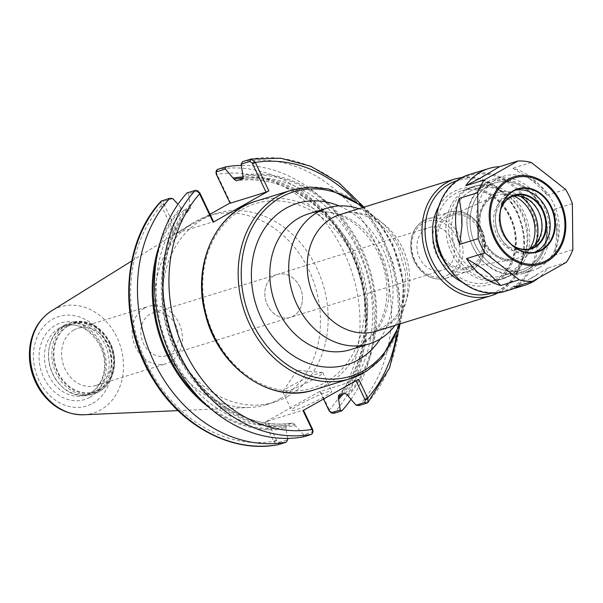 <?xml version="1.0" encoding="UTF-8"?>
<svg xmlns="http://www.w3.org/2000/svg" width="603" height="603" viewBox="0 0 603 603"><rect width="100%" height="100%" fill="white"/><g stroke="black" fill="none" stroke-linecap="round" stroke-linejoin="round"><path stroke-width="0.45" stroke-dasharray="3.02 2.26" d="M175.835 325.228A22.447 18.452 72.8 0 0 153.004 312.897A22.447 18.452 72.8 0 0 150.026 314.186A22.447 18.452 72.8 0 0 142.662 341.66A22.447 18.452 72.8 0 0 166.277 355.785A22.447 18.452 72.8 0 0 175.835 325.228M299.849 286.832A22.447 18.452 -107.2 0 1 290.292 317.397A22.447 18.452 -107.2 0 1 266.029 301.41A22.447 18.452 -107.2 0 1 277.018 274.508A22.447 18.452 -107.2 0 1 299.849 286.832M172.827 198.621L163.993 201.357L163.805 203.874L161.016 205.141L161.129 201.161M163.805 203.874L177.614 232.818L213.545 221.693M161.016 205.141L174.802 234.1L177.614 232.818M287.623 438.381L285.86 427.519L286.071 425.062L292.817 422.982C243.68 431.997 187.631 390.586 170.242 331.831C155.913 287.676 164.22 237.695 190.623 208.095L183.666 210.357L181.465 208.646L180.938 207.553A128.333 105.495 72.8 0 0 159.629 244.441M210.424 408.525A128.333 105.495 72.8 0 0 286.38 428.612M180.938 207.553L177.991 204.304M273.928 441.863L276.717 440.589L278.94 442.353L278.096 444.69L273.928 441.863L264.649 422.454L320.359 391.091L329.637 410.492L332.585 413.334M174.802 234.1L210.002 214.276M230.007 203.015L230.512 202.729L216.726 173.777L216.311 174.312M287.601 396.495A98.734 81.164 72.8 0 0 319.982 275.646A98.734 81.164 72.8 0 0 216.108 213.507A98.734 81.164 72.8 0 0 203.007 219.153A98.734 81.164 72.8 0 0 170.626 340.009A98.734 81.164 72.8 0 0 274.501 402.141A98.734 81.164 72.8 0 0 287.601 396.495M230.12 203.256L230.512 202.729M216.304 170.807L216.726 173.777M350.893 399.495A141.162 116.04 72.8 0 0 358.25 248.278A141.162 116.04 72.8 0 0 241.26 165.418M342.956 394.143A128.333 105.495 72.8 0 0 353.479 253.23A128.333 105.495 72.8 0 0 243.273 176.928M198.07 191.008L188.603 193.744L187.028 192.937M188.603 193.744L190.005 204.749A128.333 105.495 72.8 0 0 176.377 352.634A128.333 105.495 72.8 0 0 295.44 425.808L303.55 434.74L312.46 431.982L312.987 431.296M303.377 436.866L303.55 434.74M358.973 405.563A141.162 116.04 72.8 0 0 374.855 241.901A141.162 116.04 72.8 0 0 242.625 161.634M347.946 396.246A128.333 105.495 72.8 0 0 361.574 248.361A128.333 105.495 72.8 0 0 242.512 175.187M329.223 411.027L329.637 410.492M323.502 399.035L319.959 391.618L358.702 379.219M320.359 391.091L319.959 391.618M303.505 410.296L302.992 410.583M276.717 440.589L267.453 421.18L264.649 422.454M278.94 442.353L287.782 439.625M290.744 386.026A22.213 2.208 154.5 0 1 322.439 372.526A22.213 2.208 154.5 0 1 322.876 372.722A22.213 2.208 154.5 0 1 314.909 378.541A22.213 2.208 154.5 0 1 294.302 388.513A22.213 2.208 154.5 0 1 282.777 391.844A22.213 2.208 154.5 0 1 282.897 391.385A22.213 2.208 154.5 0 1 290.744 386.026M299.593 404.575A22.213 2.208 -25.5 0 0 291.626 410.402A22.213 2.208 -25.5 0 0 303.151 407.07A22.213 2.208 -25.5 0 0 323.758 397.098A22.213 2.208 -25.5 0 0 331.725 391.272A22.213 2.208 -25.5 0 0 320.201 394.603A22.213 2.208 -25.5 0 0 299.593 404.575M190.005 204.749L190.525 205.842L190.307 208.299A124.942 102.714 72.8 0 0 177.614 351.632A124.942 102.714 72.8 0 0 292.719 423.005L294.92 424.716L295.44 425.808M267.453 421.18L303.392 410.055M144.434 308.156A29.977 24.64 72.8 0 0 134.605 344.848A29.977 24.64 72.8 0 0 166.142 363.707A29.977 24.64 72.8 0 0 170.114 361.996A29.977 24.64 72.8 0 0 179.943 325.303A29.977 24.64 72.8 0 0 148.413 306.445A29.977 24.64 72.8 0 0 144.434 308.156M73.883 329.999A29.977 24.64 72.8 0 0 64.054 366.684A29.977 24.64 72.8 0 0 95.591 385.551A29.977 24.64 72.8 0 0 99.563 383.832A29.977 24.64 72.8 0 0 109.392 347.147A29.977 24.64 72.8 0 0 77.862 328.281A29.977 24.64 72.8 0 0 73.883 329.999M68.471 325.937A35.539 29.215 72.8 0 0 58.054 372.292A35.539 29.215 72.8 0 0 98.922 389.772A35.539 29.215 72.8 0 0 109.339 343.416A35.539 29.215 72.8 0 0 68.471 325.937M63.926 325.514A37.318 30.678 72.8 0 0 49.386 346.891A37.318 30.678 72.8 0 0 61.581 386.282A37.318 30.678 72.8 0 0 90.947 394.671A37.318 30.678 72.8 0 0 95.892 392.538A37.318 30.678 72.8 0 0 108.133 346.861A37.318 30.678 72.8 0 0 68.878 323.381A37.318 30.678 72.8 0 0 63.926 325.514M63.353 326.834A36.203 29.766 72.8 0 0 49.25 347.577A36.203 29.766 72.8 0 0 61.076 385.792A36.203 29.766 72.8 0 0 89.568 393.94A36.203 29.766 72.8 0 0 94.377 391.867A36.203 29.766 72.8 0 0 106.249 347.547A36.203 29.766 72.8 0 0 68.154 324.761A36.203 29.766 72.8 0 0 63.353 326.834M279.92 398.877A98.734 81.164 72.8 0 0 312.301 278.021A98.734 81.164 72.8 0 0 208.427 215.882A98.734 81.164 72.8 0 0 195.327 221.527A98.734 81.164 72.8 0 0 192.756 223.05A98.734 81.164 72.8 0 0 160.089 334.205A98.734 81.164 72.8 0 0 249.838 407.462A98.734 81.164 72.8 0 0 266.82 404.523A98.734 81.164 72.8 0 0 279.92 398.877M448.33 217.035A27.105 22.281 72.8 0 0 438.969 248.926A27.105 22.281 72.8 0 0 465.765 267.807A27.105 22.281 72.8 0 0 471.554 265.719A27.105 22.281 72.8 0 0 479.92 231.281A27.105 22.281 72.8 0 0 449.815 216.281A27.105 22.281 72.8 0 0 448.33 217.035M394.973 325.439A71.079 58.431 72.8 0 0 399.653 247.042A71.079 58.431 72.8 0 0 358.845 208.736M451.979 239.738A22.447 18.452 -107.2 0 1 442.414 270.302A22.447 18.452 -107.2 0 1 418.15 254.315A22.447 18.452 -107.2 0 1 429.14 227.414A22.447 18.452 -107.2 0 1 451.979 239.738M299.864 286.832A22.447 18.452 72.8 0 0 277.026 274.508A22.447 18.452 72.8 0 0 266.036 301.41A22.447 18.452 72.8 0 0 290.307 317.397A22.447 18.452 72.8 0 0 299.864 286.832M528.741 178.051L512.859 168.229A61.084 50.215 72.8 0 1 547.125 195.138L536.075 183.817L528.741 178.051A56.644 46.567 -107.2 0 1 536.075 183.817M556.524 226.69L553.923 209.384A61.084 50.215 72.8 0 1 554.398 255.318L556.629 236.519L556.524 226.69A56.644 46.567 -107.2 0 1 556.629 236.519M537.024 274.757A56.644 46.567 -107.2 0 1 529.788 278.827L547.886 268.026A61.084 50.215 72.8 0 1 538.298 278.194M514.095 287.051L529.788 278.827M547.125 195.138L565.576 189.425M531.311 162.516L512.859 168.229M554.398 255.318L572.85 249.604M572.375 203.678L553.923 209.384M566.33 262.313L547.886 268.026M505.073 291.355A61.084 50.215 72.8 0 0 513.176 287.865A61.084 50.215 72.8 0 0 533.21 213.093A61.084 50.215 72.8 0 0 468.946 174.651M512.414 196.186A27.768 22.824 72.8 0 0 510.447 196.676A27.768 22.824 72.8 0 0 506.769 198.266A27.768 22.824 72.8 0 0 497.663 232.253A27.768 22.824 72.8 0 0 526.871 249.725A27.768 22.824 72.8 0 0 528.771 249.024M505.472 197.294A29.095 23.924 72.8 0 0 496.94 235.245A29.095 23.924 72.8 0 0 530.399 249.559A29.095 23.924 72.8 0 0 538.931 211.608A29.095 23.924 72.8 0 0 505.472 197.294M539.059 267.717A49.31 40.537 72.8 0 0 555.235 207.357A49.31 40.537 72.8 0 0 503.354 176.317A49.31 40.537 72.8 0 0 496.812 179.136A49.31 40.537 72.8 0 0 480.644 239.497A49.31 40.537 72.8 0 0 532.517 270.536A49.31 40.537 72.8 0 0 539.059 267.717M487.149 182.129A49.31 40.537 72.8 0 0 470.973 242.489A49.31 40.537 72.8 0 0 522.854 273.528A49.31 40.537 72.8 0 0 529.396 270.709A49.31 40.537 72.8 0 0 545.564 210.349A49.31 40.537 72.8 0 0 493.691 179.31A49.31 40.537 72.8 0 0 487.149 182.129M527.776 267.317A45.534 37.431 72.8 0 0 542.708 211.578A45.534 37.431 72.8 0 0 494.807 182.92A45.534 37.431 72.8 0 0 488.762 185.52A45.534 37.431 72.8 0 0 473.83 241.26A45.534 37.431 72.8 0 0 521.738 269.918A45.534 37.431 72.8 0 0 527.776 267.317A45.534 37.431 72.8 0 0 541.125 207.922A45.534 37.431 72.8 0 0 488.762 185.52A45.534 37.431 72.8 0 0 475.413 244.916A45.534 37.431 72.8 0 0 527.776 267.317M470.25 191.257A45.534 37.431 72.8 0 0 455.31 246.996A45.534 37.431 72.8 0 0 503.219 275.646A45.534 37.431 72.8 0 0 509.256 273.046A45.534 37.431 72.8 0 0 524.195 217.306A45.534 37.431 72.8 0 0 476.287 188.649A45.534 37.431 72.8 0 0 470.25 191.257M468.441 188.837A48.421 39.806 72.8 0 0 452.559 248.112A48.421 39.806 72.8 0 0 503.497 278.586A48.421 39.806 72.8 0 0 509.927 275.82A48.421 39.806 72.8 0 0 525.808 216.545A48.421 39.806 72.8 0 0 474.863 186.071A48.421 39.806 72.8 0 0 468.441 188.837M465.78 189.659A48.421 39.806 72.8 0 0 449.898 248.933A48.421 39.806 72.8 0 0 500.844 279.408A48.421 39.806 72.8 0 0 507.266 276.641A48.421 39.806 72.8 0 0 523.148 217.366A48.421 39.806 72.8 0 0 472.202 186.892A48.421 39.806 72.8 0 0 465.78 189.659M512.309 287.216A60.194 49.484 72.8 0 0 529.954 208.698A60.194 49.484 72.8 0 0 460.737 179.091A60.194 49.484 72.8 0 0 443.092 257.609A60.194 49.484 72.8 0 0 512.309 287.216M515.444 190.156A32.652 26.841 72.8 0 0 513.115 190.736A32.652 26.841 72.8 0 0 508.781 192.606A32.652 26.841 72.8 0 0 498.07 232.57A32.652 26.841 72.8 0 0 532.426 253.124A32.652 26.841 72.8 0 0 534.68 252.288M501.085 208.027A28.213 23.193 72.8 0 0 512.731 245.655M500.701 209.64A27.768 22.824 72.8 0 0 511.51 244.539M163.993 201.357L161.747 200.761M276.445 440.024L273.634 441.298A136.715 112.392 72.8 0 1 146.657 363.368A136.715 112.392 72.8 0 1 161.265 205.721L164.076 204.44M328.952 410.462L329.344 409.934A136.715 112.392 72.8 0 0 343.951 252.28A136.715 112.392 72.8 0 0 216.974 174.35L216.583 174.878M333.693 413.387A141.162 116.04 72.8 0 0 349.574 249.725A141.162 116.04 72.8 0 0 217.344 169.458M197.513 190.985L195.266 190.39M367.212 403.015A141.162 116.04 72.8 0 0 383.093 239.353A141.162 116.04 72.8 0 0 250.863 159.086M396.533 334.552A136.715 112.392 72.8 0 0 354.986 200.332M312.46 431.982L311.615 434.318M341.094 394.716A127.165 104.538 72.8 0 0 353.034 254.579A127.165 104.538 72.8 0 0 243.341 178.081M181.465 208.646A127.165 104.538 72.8 0 0 156.494 259.162M199.518 398.153A127.165 104.538 72.8 0 0 285.86 427.519M338.577 395.5A124.942 102.714 72.8 0 0 351.278 252.167A124.942 102.714 72.8 0 0 236.172 180.794M183.666 210.357A124.942 102.714 72.8 0 0 170.966 353.69A124.942 102.714 72.8 0 0 286.071 425.062M345.225 393.442A124.942 102.714 72.8 0 0 357.918 250.109A124.942 102.714 72.8 0 0 242.813 178.737M347.426 395.153A127.165 104.538 72.8 0 0 360.73 248.835A127.165 104.538 72.8 0 0 243.032 176.28M190.525 205.842A127.165 104.538 72.8 0 0 177.214 352.16A127.165 104.538 72.8 0 0 294.92 424.716M99.209 390.367A36.203 29.766 72.8 0 0 109.821 343.145A36.203 29.766 72.8 0 0 68.184 325.334A36.203 29.766 72.8 0 0 57.571 372.564A36.203 29.766 72.8 0 0 99.209 390.367M110.017 342.881A37.318 30.678 72.8 0 0 72.058 322.394A37.318 30.678 72.8 0 0 67.106 324.527A37.318 30.678 72.8 0 0 54.865 370.204A37.318 30.678 72.8 0 0 94.128 393.691A37.318 30.678 72.8 0 0 99.08 391.558A37.318 30.678 72.8 0 0 110.017 342.881M59.305 328.085A36.203 29.766 72.8 0 0 47.433 372.405A36.203 29.766 72.8 0 0 85.52 395.191A36.203 29.766 72.8 0 0 90.329 393.118A36.203 29.766 72.8 0 0 100.942 345.896A36.203 29.766 72.8 0 0 64.106 326.012A36.203 29.766 72.8 0 0 59.305 328.085M89.877 397.264A40.092 32.961 72.8 0 0 101.628 344.969A40.092 32.961 72.8 0 0 55.529 325.251A40.092 32.961 72.8 0 0 43.77 377.546A40.092 32.961 72.8 0 0 89.877 397.264M92.764 403.317A46.838 38.502 72.8 0 0 106.497 342.233A46.838 38.502 72.8 0 0 52.642 319.198A46.838 38.502 72.8 0 0 38.909 380.282A46.838 38.502 72.8 0 0 92.764 403.317M83.719 414.774A55.627 45.73 72.8 0 0 100.663 409.934A55.627 45.73 72.8 0 0 116.974 337.379A55.627 45.73 72.8 0 0 53.011 310.017A55.627 45.73 72.8 0 0 51.557 310.877M513.598 195.99A33.173 27.271 72.8 0 0 494.754 196.05A33.173 27.271 72.8 0 0 492.937 196.97A33.173 27.271 72.8 0 0 481.48 236.007A33.173 27.271 72.8 0 0 514.276 259.109A33.173 27.271 72.8 0 0 521.361 256.561A33.173 27.271 72.8 0 0 529.856 248.511M520.291 196.276A35.389 29.095 72.8 0 0 478.624 224.625A35.389 29.095 72.8 0 0 523.434 258.205A35.389 29.095 72.8 0 0 535.215 244.494M541.524 207.394A47.758 39.263 72.8 0 0 492.937 181.171A47.758 39.263 72.8 0 0 486.606 183.9A47.758 39.263 72.8 0 0 470.943 242.361A47.758 39.263 72.8 0 0 521.188 272.413A47.758 39.263 72.8 0 0 527.519 269.684A47.758 39.263 72.8 0 0 541.524 207.394M448.135 266.956A47.758 39.263 72.8 0 0 489.772 282.136A47.758 39.263 72.8 0 0 496.111 279.408A47.758 39.263 72.8 0 0 510.108 217.118A47.758 39.263 72.8 0 0 461.529 190.895A47.758 39.263 72.8 0 0 455.19 193.623A47.758 39.263 72.8 0 0 435.75 226.947M462.154 282.106A49.981 41.087 72.8 0 0 495.847 281.774A49.981 41.087 72.8 0 0 510.5 216.59A49.981 41.087 72.8 0 0 438.758 206.528M491.596 293.201A58.86 48.391 72.8 0 0 499.653 289.757A58.86 48.391 72.8 0 0 516.914 212.98A58.86 48.391 72.8 0 0 456.78 180.742M497.995 292.885A61.084 50.215 72.8 0 0 499.397 292.123A61.084 50.215 72.8 0 0 517.306 212.452A61.084 50.215 72.8 0 0 455.167 178.91M376.521 331.153A61.084 50.215 72.8 0 0 384.624 327.655A61.084 50.215 72.8 0 0 402.533 247.984A61.084 50.215 72.8 0 0 340.386 214.442C354.466 207.922 384.895 218.633 398.508 248.519L405.502 272.164L404.749 295.787L397.754 313.884L392.056 321.339L376.521 331.153M350.479 349.672A71.079 58.431 72.8 0 0 359.908 345.609A71.079 58.431 72.8 0 0 380.742 252.898A71.079 58.431 72.8 0 0 308.435 213.877C328.771 206.113 361.574 218.618 378.33 253.222C387.269 272.82 389.244 292.267 384.254 311.547C377.636 332.155 366.375 344.863 350.479 349.672M380.297 338.886A84.405 69.39 72.8 0 0 383.109 249.725A84.405 69.39 72.8 0 0 339.135 205.924M398.952 324.203A96.51 79.34 72.8 0 0 391.844 244.81A96.51 79.34 72.8 0 0 362.825 207.5M363.292 373.069A98.734 81.164 72.8 0 0 392.244 244.283A98.734 81.164 72.8 0 0 291.799 190.073M448.135 274.764A28.846 23.713 72.8 0 0 456.592 237.145A28.846 23.713 72.8 0 0 423.419 222.952A28.846 23.713 72.8 0 0 414.962 260.579A28.846 23.713 72.8 0 0 448.135 274.764M423.675 220.585A31.07 25.537 72.8 0 0 413.492 258.612A31.07 25.537 72.8 0 0 446.175 278.164A31.07 25.537 72.8 0 0 450.298 276.385A31.07 25.537 72.8 0 0 459.403 235.863A31.07 25.537 72.8 0 0 427.798 218.806A31.07 25.537 72.8 0 0 423.675 220.585M445.429 213.854A31.07 25.537 72.8 0 0 435.238 251.881A31.07 25.537 72.8 0 0 467.92 271.433A31.07 25.537 72.8 0 0 472.043 269.654A31.07 25.537 72.8 0 0 481.149 229.132A31.07 25.537 72.8 0 0 449.544 212.075A31.07 25.537 72.8 0 0 445.429 213.854M480.757 229.66A28.846 23.713 72.8 0 0 447.584 215.475A28.846 23.713 72.8 0 0 439.127 253.102A28.846 23.713 72.8 0 0 472.3 267.287A28.846 23.713 72.8 0 0 480.757 229.66M255.68 201.259A98.734 81.164 -107.2 0 1 356.117 255.461A98.734 81.164 -107.2 0 1 327.173 384.247A98.734 81.164 -107.2 0 1 314.073 389.892M325.009 382.626A96.51 79.34 72.8 0 0 353.305 256.742A96.51 79.34 72.8 0 0 242.323 209.271A96.51 79.34 72.8 0 0 214.027 335.162A96.51 79.34 72.8 0 0 325.009 382.626M166.277 355.785L442.414 270.302M153.004 312.897L277.018 274.508M362.825 206L380.433 232.396L392.847 262.154L399.42 293.714L399.804 325.447M322.439 372.526L297.106 370.295L282.897 391.385M282.777 391.844L291.626 410.402M322.876 372.722L331.725 391.272M338.26 395.704C364.574 366.194 372.933 316.454 358.777 272.398C341.532 213.447 285.34 171.772 236.067 180.817M95.591 385.551L166.142 363.707M77.862 328.281L148.413 306.445M90.947 394.671L94.128 393.691C112.09 388.875 120.314 362.622 110.221 342.851C100.791 325.756 88.068 318.942 72.058 322.394L68.878 323.381M61.076 385.792L61.581 386.282M49.25 347.577L49.386 346.891M68.154 324.761L64.106 326.012C77.915 322.19 89.96 328.846 100.234 345.986C104.47 355.182 105.593 364.446 103.61 373.77C100.716 384.978 94.694 392.116 85.52 395.191L89.568 393.94M177.991 410.62L249.838 407.462M131.68 261.039L192.756 223.05M266.82 404.523L274.501 402.141M208.427 215.882L216.108 213.507M465.765 267.807L514.276 259.109C483.99 267.039 465.282 206.618 494.754 196.05L449.815 216.281M541.924 207.334C529.901 185.475 513.575 176.754 492.937 181.171L461.529 190.895C477.267 185.264 499.359 195.259 509.708 217.17C522.756 242.745 512.068 276.325 489.772 282.136L521.188 272.413C544.343 266.157 554.813 232.554 541.924 207.334M498.025 292.877L513.764 279.393L523.02 259.267L524.391 235.705L517.713 212.392L507.515 196.729L493.985 184.985L478.405 178.3L462.267 177.372M400.286 323.788L403.678 283.968L392.643 244.223L380.184 223.834L364.159 207.085M446.175 278.164C437.499 280.531 429.381 278.367 421.836 271.689C416.168 266.3 412.595 259.584 411.103 251.541C409.233 235.11 414.804 224.203 427.798 218.806L449.544 212.075C463.074 209.188 473.739 214.856 481.556 229.08C489.922 245.451 483.101 267.317 467.92 271.433L446.175 278.164M277.026 274.508L429.14 227.414M522.854 273.528L532.517 270.536M493.691 179.31L503.354 176.317M503.219 275.646L521.738 269.918M476.287 188.649L494.807 182.92M500.844 279.408L503.497 278.586M472.202 186.892L474.863 186.071M532.426 253.124L537.017 251.7M513.115 190.736L517.706 189.319M526.871 249.725L530.738 248.526M510.447 196.676L514.314 195.478"/><path stroke-width="0.9" d="M169.91 198.236A141.162 116.04 72.8 0 0 154.029 361.898A141.162 116.04 72.8 0 0 286.259 442.165L277.923 444.735C232.886 453.464 182.083 427.014 153.976 380.817C117.773 324.798 120.788 243.77 161.129 201.161L169.91 198.236L172.827 198.621L177.991 204.304M287.623 438.381L287.782 439.625L286.259 442.165M159.629 244.441A128.333 105.495 72.8 0 0 210.424 408.525M210.002 214.276L230.007 203.015M252.242 163.187L255.031 161.921L250.863 159.086L242.625 161.634L241.11 164.182L250.019 161.423L252.242 163.187L266.051 192.131L230.12 203.256L216.311 174.312L215.972 172.481L216.5 171.795L225.334 169.059L225.507 166.933L217.344 169.458L216.304 170.807L215.972 172.481M356.056 405.178L358.973 405.563L367.212 403.015L367.83 402.616L367.943 398.636L365.154 399.902L364.966 402.42L356.056 405.178L347.426 395.153L345.225 393.442L338.577 395.5L338.366 397.957L340.288 410.055L330.889 412.769L333.693 413.387L341.856 410.862A141.162 116.04 72.8 0 0 350.893 399.495M241.26 165.418A141.162 116.04 72.8 0 0 225.507 166.933M225.334 169.059L233.972 179.083L236.172 180.794L242.813 178.737L243.032 176.28L241.11 164.182M338.886 399.05A128.333 105.495 72.8 0 0 342.956 394.143M243.273 176.928A128.333 105.495 72.8 0 0 233.444 177.991M341.856 410.862L340.288 410.055M367.943 398.636L358.702 379.219L302.992 410.583L312.233 429.999L312.656 432.969L311.615 434.318L303.377 436.866A141.162 116.04 72.8 0 1 171.146 356.599A141.162 116.04 72.8 0 1 187.028 192.937L195.266 190.39L196.374 190.442L199.322 193.284L213.153 222.228L213.545 221.693L199.736 192.749L197.513 190.985M199.322 193.284L199.736 192.749M362.825 206L338.607 182.528L310.718 166.262L280.9 158.242L251.036 159.041L250.019 161.423M354.986 200.332A136.715 112.392 72.8 0 0 255.325 162.478L268.863 190.857L266.051 192.131M252.514 163.752L255.325 162.478L255.031 161.921M268.863 190.857L213.153 222.228M333.693 413.387L331.446 412.791L329.223 411.027L323.502 399.035M356.011 380.734L365.154 399.902M312.656 432.969L312.987 431.296L312.648 429.464L312.233 429.999M312.648 429.464L303.505 410.296M358.845 208.736A71.079 58.431 72.8 0 0 327.346 208.02A71.079 58.431 72.8 0 0 317.917 212.083A71.079 58.431 72.8 0 0 294.603 299.088A71.079 58.431 72.8 0 0 369.383 343.823A71.079 58.431 72.8 0 0 378.812 339.76A71.079 58.431 72.8 0 0 394.973 325.439M481.45 177.486L465.757 185.709A61.084 50.215 72.8 0 1 480.651 172.006A61.084 50.215 72.8 0 1 488.754 168.516A61.084 50.215 72.8 0 1 499.548 166.684L481.45 177.486A56.644 46.567 -107.2 0 1 488.686 173.415M461.951 225.552L459.72 244.351A61.084 50.215 72.8 0 1 459.245 198.417L461.845 215.716L461.951 225.552A56.644 46.567 -107.2 0 1 461.845 215.716M489.734 274.184L500.784 285.505A61.084 50.215 72.8 0 1 466.518 258.597L482.4 268.425L489.734 274.184A56.644 46.567 -107.2 0 1 482.4 268.425M466.518 258.597L484.97 252.891L519.228 279.792A61.084 50.215 72.8 0 0 532.547 281.337L514.095 287.051A61.084 50.215 72.8 0 0 524.881 285.219A61.084 50.215 72.8 0 0 538.298 278.194M532.547 281.337L566.33 262.313A61.084 50.215 72.8 0 0 572.85 249.604L572.375 203.678A61.084 50.215 72.8 0 0 565.576 189.425L531.311 162.516A61.084 50.215 72.8 0 0 517.992 160.971L484.209 179.996L465.757 185.709M459.245 198.417L477.689 192.704L478.171 238.637L459.72 244.351M499.548 166.684L517.992 160.971M519.228 279.792L500.784 285.505M478.171 238.637A61.084 50.215 72.8 0 0 484.97 252.891M484.209 179.996A61.084 50.215 72.8 0 0 477.689 192.704M488.754 168.516L468.946 174.651A61.084 50.215 72.8 0 0 460.843 178.141A61.084 50.215 72.8 0 0 440.808 252.913A61.084 50.215 72.8 0 0 505.073 291.355L524.881 285.219M528.771 249.024A27.768 22.824 72.8 0 0 530.557 248.142A27.768 22.824 72.8 0 0 540.092 215.309A27.768 22.824 72.8 0 0 512.414 196.186M541.78 250.162A33.097 27.21 72.8 0 0 551.481 206.987A33.097 27.21 72.8 0 0 513.424 190.706A33.097 27.21 72.8 0 0 503.724 233.881A33.097 27.21 72.8 0 0 541.78 250.162M513.372 191.181A32.652 26.841 72.8 0 0 502.661 231.153A32.652 26.841 72.8 0 0 537.017 251.7A32.652 26.841 72.8 0 0 541.351 249.838A32.652 26.841 72.8 0 0 552.054 209.867A32.652 26.841 72.8 0 0 517.706 189.319A32.652 26.841 72.8 0 0 513.372 191.181M534.68 252.288A32.652 26.841 72.8 0 0 536.753 251.255A32.652 26.841 72.8 0 0 547.969 212.663A32.652 26.841 72.8 0 0 515.444 190.156M512.731 245.655A28.213 23.193 72.8 0 0 534.853 247.268A28.213 23.193 72.8 0 0 543.122 210.47A28.213 23.193 72.8 0 0 510.688 196.593A28.213 23.193 72.8 0 0 501.085 208.027M511.51 244.539A27.768 22.824 72.8 0 0 530.738 248.526A27.768 22.824 72.8 0 0 534.424 246.944A27.768 22.824 72.8 0 0 543.529 212.957A27.768 22.824 72.8 0 0 514.314 195.478A27.768 22.824 72.8 0 0 510.635 197.068A27.768 22.824 72.8 0 0 500.701 209.64M161.747 200.761A141.162 116.04 72.8 0 0 145.866 364.423A141.162 116.04 72.8 0 0 278.096 444.69M216.5 171.795L217.344 169.458M200.008 193.314L199.616 193.849A136.715 112.392 72.8 0 0 185.008 351.496A136.715 112.392 72.8 0 0 311.985 429.426L312.377 428.899M195.266 190.39A141.162 116.04 72.8 0 0 179.385 354.051A141.162 116.04 72.8 0 0 311.615 434.318M364.883 399.337L367.694 398.063A136.715 112.392 72.8 0 0 396.533 334.552M364.966 402.42L367.212 403.015M338.366 397.957A127.165 104.538 72.8 0 0 341.094 394.716M243.341 178.081A127.165 104.538 72.8 0 0 233.972 179.083M156.494 259.162A127.165 104.538 72.8 0 0 199.518 398.153M83.719 414.774C66.036 414.819 51.549 406.769 40.273 390.623C31.13 376.438 27.761 361.159 30.15 344.78C32.788 329.811 39.926 318.505 51.557 310.877A55.627 45.73 72.8 0 0 33.157 373.498A55.627 45.73 72.8 0 0 83.719 414.774L177.991 410.62M529.856 248.511A33.173 27.271 72.8 0 0 531.085 213.289A33.173 27.271 72.8 0 0 513.598 195.99M535.215 244.494A35.389 29.095 72.8 0 0 533.806 212.037A35.389 29.095 72.8 0 0 520.291 196.276M435.75 226.947A47.758 39.263 72.8 0 0 448.135 266.956M438.758 206.528A49.981 41.087 72.8 0 0 462.154 282.106M456.78 180.742A58.86 48.391 72.8 0 0 428.213 251.202A58.86 48.391 72.8 0 0 491.596 293.201M462.267 177.372L455.167 178.91A61.084 50.215 72.8 0 0 447.064 182.407A61.084 50.215 72.8 0 0 427.03 257.172A61.084 50.215 72.8 0 0 491.294 295.621A61.084 50.215 72.8 0 0 497.995 292.885M455.167 178.91L340.386 214.442A61.084 50.215 72.8 0 0 332.283 217.939A61.084 50.215 72.8 0 0 312.256 292.704A61.084 50.215 72.8 0 0 376.521 331.153L491.294 295.621L498.025 292.877M327.346 208.02L308.435 213.877A71.079 58.431 72.8 0 0 299.005 217.939A71.079 58.431 72.8 0 0 275.699 304.945A71.079 58.431 72.8 0 0 350.479 349.672L369.383 343.823M339.135 205.924A84.405 69.39 72.8 0 0 252.144 287.036A84.405 69.39 72.8 0 0 358.363 359.825A84.405 69.39 72.8 0 0 380.297 338.886M362.825 207.5A96.51 79.34 72.8 0 0 260.014 215.361A96.51 79.34 72.8 0 0 260.564 337.318A96.51 79.34 72.8 0 0 363.549 370.694A96.51 79.34 72.8 0 0 398.952 324.203M364.159 207.085L328.808 189.01L310.032 187.066L291.799 190.073A98.734 81.164 72.8 0 0 278.707 195.719A98.734 81.164 72.8 0 0 246.326 316.575A98.734 81.164 72.8 0 0 350.2 378.707A98.734 81.164 72.8 0 0 363.292 373.069M400.286 323.788L381.33 358.679L366.941 370.89L350.2 378.707L314.073 389.892A98.734 81.164 -107.2 0 1 210.198 327.753A98.734 81.164 -107.2 0 1 242.579 206.904A98.734 81.164 -107.2 0 1 255.68 201.259L291.799 190.073M547.079 261.461A45.655 37.529 72.8 0 0 560.466 201.915A45.655 37.529 72.8 0 0 507.96 179.453A45.655 37.529 72.8 0 0 494.573 239.007A45.655 37.529 72.8 0 0 547.079 261.461M546.665 260.406A44.509 36.587 72.8 0 0 559.712 202.352A44.509 36.587 72.8 0 0 508.54 180.463A44.509 36.587 72.8 0 0 495.485 238.517A44.509 36.587 72.8 0 0 546.665 260.406M196.374 190.442L198.07 191.008M399.804 325.447L389.628 367.785L367.83 402.616M51.557 310.877L131.68 261.039M314.073 389.892C270.928 404.817 217.623 367.28 205.321 313.892C191.905 265.275 215.256 212.565 255.68 201.259"/></g></svg>
